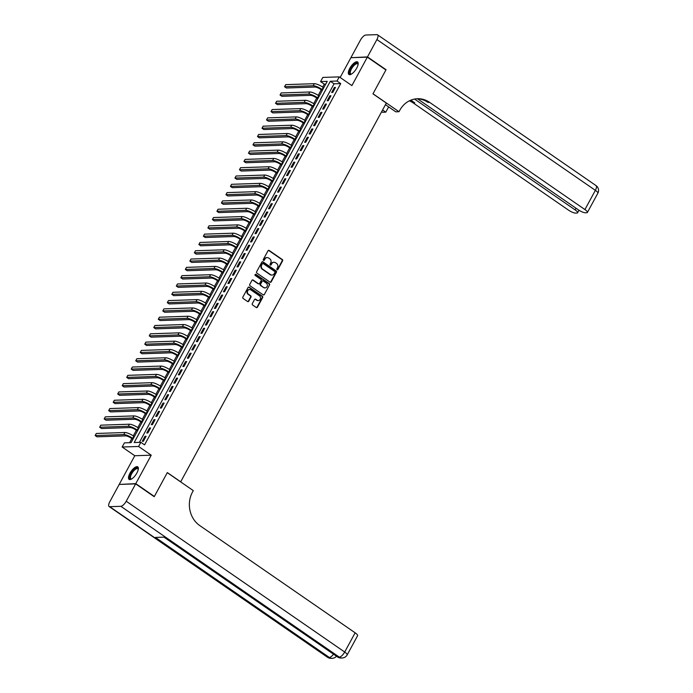 <?xml version="1.0" encoding="UTF-8"?>
<svg xmlns="http://www.w3.org/2000/svg" width="693" height="693" viewBox="0 0 693 693"><rect width="100%" height="100%" fill="white"/><g stroke="black" fill="none" stroke-linecap="round" stroke-linejoin="round"><path stroke-width="1.04" d="M277.079 269.733A0.667 0.598 88.1 0 0 277.893 269.516L282.597 260.854A0.962 0.849 88.1 0 0 282.311 259.537L269.187 250.476A0.962 0.849 88.1 0 0 268.009 250.788L263.305 259.451A0.667 0.598 88.1 0 0 263.842 260.473A0.667 0.598 88.1 0 0 264.328 260.152L264.943 259.035A3.067 2.729 88.1 0 1 268.693 258.039L269.785 258.792A3.067 2.729 88.1 0 1 270.703 263.011L270.097 264.128A0.667 0.598 88.1 0 0 270.625 265.15A0.667 0.598 88.1 0 0 271.11 264.839L271.725 263.712A3.067 2.729 88.1 0 1 275.476 262.716L276.568 263.47A3.067 2.729 88.1 0 1 277.486 267.697L276.879 268.815A0.667 0.598 88.1 0 0 277.079 269.733M277.183 269.794A0.667 0.598 88.1 0 0 277.451 269.534L282.155 260.871A0.962 0.849 88.1 0 0 281.869 259.554L268.737 250.494A0.962 0.849 88.1 0 0 268.486 250.372M263.617 260.429A0.667 0.598 88.1 0 0 263.886 260.17L264.943 259.035M270.4 265.116A0.667 0.598 88.1 0 0 270.668 264.856L271.725 263.712M136.885 472.998A7.614 2.893 -55.4 0 0 137.742 466.848A7.614 2.893 -55.4 0 0 129.955 473.232A7.614 2.893 -55.4 0 0 129.097 479.383A7.614 2.893 -55.4 0 0 136.885 472.998M356.722 68.105A7.614 2.893 -55.4 0 0 357.579 61.954A7.614 2.893 -55.4 0 0 349.792 68.338A7.614 2.893 -55.4 0 0 348.934 74.489A7.614 2.893 -55.4 0 0 356.722 68.105M252.295 303.655A0.962 0.849 88.1 0 0 252.581 304.972L256.263 307.519A0.962 0.849 88.1 0 0 257.432 307.207L262.656 297.583A0.962 0.849 88.1 0 0 262.37 296.266L249.246 287.205A0.962 0.849 88.1 0 0 248.068 287.517L242.845 297.132A0.962 0.849 88.1 0 0 243.139 298.449L247.583 301.524A0.962 0.849 88.1 0 0 248.761 301.212L250.996 297.098A0.962 0.849 88.1 0 0 250.701 295.772L248.501 294.256A2.564 2.278 88.1 0 1 250.866 289.891L259.511 295.859A2.564 2.278 88.1 0 1 257.146 300.216L255.7 299.229A0.962 0.849 88.1 0 0 254.53 299.541L252.295 303.655M140.844 442.316L138.591 446.474L122.15 447.02L124.402 442.87L131.072 442.645L327.235 81.358L320.564 81.583L322.817 77.425L339.267 76.88L337.006 81.029L330.344 81.254L134.182 442.541L140.844 442.316L144.56 444.88L340.722 83.593L337.006 81.029M339.267 76.88L351.897 85.594L367.342 57.155L385.914 69.976L372.955 93.85L386.33 103.084L180.7 481.808L167.325 472.583L154.357 496.457L135.776 483.636L151.221 455.188L138.591 446.474M270.027 282.164A0.962 0.849 88.1 0 0 271.206 281.852L276.429 272.228A0.962 0.849 88.1 0 0 276.135 270.911L263.011 261.85A0.962 0.849 88.1 0 0 261.841 262.162L256.618 271.777A0.962 0.849 88.1 0 0 256.904 273.103L270.027 282.164M269.542 284.91L264.319 294.525A0.962 0.849 88.1 0 1 263.149 294.837L250.017 285.776A0.962 0.849 88.1 0 1 249.731 284.459L251.966 280.344A0.962 0.849 88.1 0 1 253.136 280.033L258.463 283.706A0.962 0.849 88.1 0 0 259.632 283.394L261.122 280.665A0.962 0.849 88.1 0 0 260.828 279.34L255.293 275.519A0.667 0.598 88.1 0 1 255.578 274.272A0.667 0.598 88.1 0 1 255.908 274.376L269.256 283.584A0.962 0.849 88.1 0 1 269.542 284.91L264.319 294.525M119.672 484.416L135.776 483.636M154.357 496.457L153.881 496.474M367.342 57.155L350.892 57.701L340.15 77.486M332.77 92.42L335.473 87.439L334.364 87.474L331.652 92.464L332.77 92.42M328.257 100.728L330.959 95.747L329.851 95.781L327.148 100.762L328.257 100.728M323.752 109.035L326.455 104.054L325.346 104.089L322.635 109.07L323.752 109.035M319.239 117.342L321.942 112.353L320.833 112.396L318.13 117.377L319.239 117.342M314.726 125.65L317.437 120.66L316.32 120.703L313.617 125.684L314.726 125.65M310.221 133.948L312.924 128.967L311.815 129.002L309.113 133.992L310.221 133.948M305.708 142.256L308.42 137.275L307.302 137.309L304.599 142.29L305.708 142.256M301.204 150.563L303.906 145.582L302.798 145.617L300.086 150.598L301.204 150.563M296.691 158.87L299.393 153.881L298.285 153.924L295.582 158.905L296.691 158.87M292.186 167.169L294.889 162.188L293.78 162.223L291.069 167.212L292.186 167.169M287.673 175.476L290.376 170.495L289.267 170.53L286.564 175.511L287.673 175.476M283.16 183.784L285.871 178.803L284.754 178.837L282.051 183.818L283.16 183.784M278.655 192.091L281.358 187.11L280.249 187.145L277.546 192.126L278.655 192.091M274.142 200.398L276.853 195.409L275.736 195.452L273.033 200.433L274.142 200.398M269.638 208.697L272.34 203.716L271.232 203.751L268.52 208.74L269.638 208.697M265.124 217.004L267.827 212.023L266.718 212.058L264.016 217.039L265.124 217.004M260.62 225.312L263.323 220.331L262.214 220.365L259.503 225.346L260.62 225.312M256.107 233.619L258.81 228.629L257.701 228.673L254.998 233.654L256.107 233.619M251.594 241.918L254.305 236.937L253.188 236.971L250.485 241.961L251.594 241.918M247.089 250.225L249.792 245.244L248.683 245.279L245.98 250.268L247.089 250.225M242.576 258.532L245.287 253.551L244.17 253.586L241.467 258.567L242.576 258.532M238.071 266.84L240.774 261.859L239.665 261.893L236.954 266.874L238.071 266.84M233.558 275.147L236.261 270.157L235.152 270.201L232.45 275.182L233.558 275.147M229.054 283.446L231.757 278.465L230.648 278.499L227.936 283.489L229.054 283.446M224.541 291.753L227.243 286.772L226.135 286.807L223.432 291.788L224.541 291.753M220.028 300.06L222.739 295.079L221.621 295.114L218.919 300.095L220.028 300.06M215.523 308.368L218.226 303.378L217.117 303.421L214.414 308.402L215.523 308.368M211.01 316.666L213.721 311.685L212.604 311.72L209.901 316.71L211.01 316.666M206.505 324.974L209.208 319.993L208.099 320.027L205.388 325.017L206.505 324.974M201.992 333.281L204.695 328.3L203.586 328.335L200.883 333.316L201.992 333.281M197.479 341.588L200.19 336.607L199.082 336.642L196.37 341.623L197.479 341.588M192.975 349.896L195.677 344.906L194.568 344.949L191.866 349.93L192.975 349.896M188.461 358.194L191.173 353.213L190.055 353.248L187.353 358.238L188.461 358.194M183.957 366.502L186.66 361.521L185.551 361.555L182.839 366.536L183.957 366.502M179.444 374.809L182.155 369.828L181.038 369.863L178.335 374.844L179.444 374.809M174.939 383.116L177.642 378.127L176.533 378.17L173.822 383.151L174.939 383.116M170.426 391.415L173.129 386.434L172.02 386.469L169.317 391.458L170.426 391.415M165.913 399.722L168.624 394.741L167.515 394.776L164.804 399.766L165.913 399.722M161.408 408.03L164.111 403.049L163.002 403.083L160.3 408.064L161.408 408.03M156.895 416.337L159.607 411.356L158.489 411.391L155.786 416.372L156.895 416.337M152.391 424.644L155.093 419.655L153.985 419.698L151.273 424.679L152.391 424.644M147.878 432.943L150.589 427.962L149.471 427.997L146.769 432.986L147.878 432.943M340.722 83.593L334.061 83.818L139.38 442.368M144.967 436.304L142.256 441.285L143.373 441.25L146.076 436.269L144.967 436.304L145.755 436.85M325.745 84.096L324.281 84.148L322.695 87.058M321.257 89.718L318.182 95.365M316.744 98.025L313.678 103.673M312.231 106.324L309.165 111.98M307.727 114.631L304.66 120.287M303.213 122.938L300.147 128.586M298.709 131.246L295.642 136.893M294.196 139.544L291.129 145.201M289.691 147.852L286.616 153.508M285.178 156.159L282.112 161.807M280.665 164.466L277.598 170.114M276.161 172.774L273.094 178.422M271.647 181.072L268.581 186.729M267.143 189.38L264.068 195.036M262.63 197.687L259.563 203.335M258.125 205.994L255.05 211.642M253.612 214.293L250.545 219.95M249.099 222.6L246.032 228.257M244.594 230.908L241.528 236.556M240.081 239.215L237.015 244.863M235.577 247.522L232.501 253.17M231.064 255.821L227.997 261.478M226.559 264.128L223.484 269.785M222.046 272.436L218.979 278.084M217.533 280.743L214.466 286.391M213.028 289.042L209.962 294.698M208.515 297.349L205.449 303.006M204.011 305.656L200.935 311.304M199.497 313.964L196.431 319.612M194.993 322.271L191.918 327.919M190.48 330.57L187.413 336.226M185.967 338.877L182.9 344.534M181.462 347.184L178.396 352.832M176.949 355.492L173.882 361.14M172.444 363.79L169.369 369.447M167.931 372.098L164.865 377.754M163.427 380.405L160.352 386.062M158.914 388.712L155.847 394.36M154.4 397.02L151.334 402.668M149.896 405.318L146.829 410.975M145.383 413.626L142.316 419.282M140.878 421.933L137.803 427.581M136.365 430.24L133.299 435.888M131.861 438.548L129.6 442.688M151.221 455.188L134.78 455.734L119.335 484.182M134.78 455.734L122.15 447.02M324.281 84.148L320.564 81.583M334.061 83.818L330.344 81.254M334.364 87.474L335.152 88.028M329.851 95.781L330.648 96.327M325.346 104.089L326.134 104.634M320.833 112.396L321.63 112.942M316.32 120.703L317.117 121.249M311.815 129.002L312.612 129.556M307.302 137.309L308.099 137.855M302.798 145.617L303.586 146.162M298.285 153.924L299.081 154.47M293.78 162.223L294.568 162.777M289.267 170.53L290.064 171.076M284.754 178.837L285.551 179.383M280.249 187.145L281.046 187.69M275.736 195.452L276.533 195.998M271.232 203.751L272.02 204.305M266.718 212.058L267.515 212.604M262.214 220.365L263.002 220.911M257.701 228.673L258.498 229.218M253.188 236.971L253.984 237.526M248.683 245.279L249.471 245.824M244.17 253.586L244.967 254.132M239.665 261.893L240.454 262.439M235.152 270.201L235.949 270.746M230.648 278.499L231.436 279.054M226.135 286.807L226.932 287.352M221.621 295.114L222.418 295.66M217.117 303.421L217.905 303.967M212.604 311.72L213.401 312.274M208.099 320.027L208.888 320.573M203.586 328.335L204.383 328.88M199.082 336.642L199.87 337.188M194.568 344.949L195.365 345.495M190.055 353.248L190.852 353.802M185.551 361.555L186.339 362.101M181.038 369.863L181.835 370.409M176.533 378.17L177.321 378.716M172.02 386.469L172.817 387.023M167.515 394.776L168.304 395.322M163.002 403.083L163.799 403.629M158.489 411.391L159.286 411.937M153.985 419.698L154.773 420.244M149.471 427.997L150.268 428.551M273.735 262.283A3.067 2.729 88.1 0 0 271.275 263.73M266.952 257.597A3.067 2.729 88.1 0 0 264.492 259.052M270.279 282.276A0.962 0.849 88.1 0 0 270.755 281.86L275.979 272.245A0.962 0.849 88.1 0 0 275.693 270.928L262.569 261.867A0.962 0.849 88.1 0 0 262.318 261.746M274.922 272.418A0.667 0.598 88.1 0 0 274.714 271.5L263.193 263.548A0.667 0.598 88.1 0 0 262.37 263.764L261.729 264.943A3.067 2.729 88.1 0 0 262.647 269.161L270.521 274.601A3.067 2.729 88.1 0 0 274.272 273.605L274.922 272.418M262.638 263.496A0.667 0.598 88.1 0 0 261.928 263.773L262.37 263.764M271.821 275.052A3.067 2.729 88.1 0 1 270.079 274.619L262.205 269.179A3.067 2.729 88.1 0 1 261.287 264.96L261.928 263.773M263.401 294.958A0.962 0.849 88.1 0 0 263.877 294.542M258.714 283.818A0.962 0.849 88.1 0 1 258.021 283.714L252.694 280.041A0.962 0.849 88.1 0 0 252.443 279.929M269.101 284.918A0.962 0.849 88.1 0 0 268.815 283.602L255.466 274.393A0.667 0.598 88.1 0 0 255.353 274.333M263.99 287.517A2.564 2.278 88.1 0 0 266.355 283.16L263.314 281.055A0.962 0.849 88.1 0 0 262.136 281.367L260.655 284.095A0.962 0.849 88.1 0 0 260.94 285.412L263.548 287.534A2.564 2.278 88.1 0 0 265.038 287.89M262.612 280.951A0.962 0.849 88.1 0 0 261.694 281.384L262.136 281.367M263.548 287.534L260.499 285.429A0.962 0.849 88.1 0 1 260.213 284.113L261.694 281.384M258.186 300.597A2.564 2.278 88.1 0 1 256.696 300.234L255.258 299.237A0.962 0.849 88.1 0 0 255.007 299.125M249.376 289.527A2.564 2.278 88.1 0 0 248.051 294.265L248.501 294.256M247.834 301.637A0.962 0.849 88.1 0 0 248.311 301.23L250.545 297.106A0.962 0.849 88.1 0 0 250.26 295.79L248.051 294.265M256.514 307.631A0.962 0.849 88.1 0 0 256.99 307.216L262.214 297.6A0.962 0.849 88.1 0 0 261.928 296.283L248.796 287.214A0.962 0.849 88.1 0 0 248.544 287.101M322.297 90.436L320.989 89.536A4.877 1.221 -151.5 0 0 315.055 87.041L286.408 88.002L284.546 86.72L313.193 85.759A7.32 1.836 28.5 0 1 322.106 89.501L322.617 89.856M284.546 86.72L285.681 84.641L314.327 83.688A7.32 1.836 28.5 0 1 323.233 87.422L323.744 87.777M351.386 74.134A6.592 2.503 124.6 0 1 351.29 74.16A6.592 2.503 124.6 0 1 349.731 71.526A6.592 2.503 124.6 0 1 354.253 64.406A6.592 2.503 124.6 0 1 358.108 64.276A6.592 2.503 124.6 0 1 358.116 64.38M358.099 64.492A6.098 2.322 -55.4 0 0 357.692 63.869A6.098 2.322 -55.4 0 0 353.759 65.774A6.098 2.322 -55.4 0 0 350.407 71.57A6.098 2.322 -55.4 0 0 350.753 73.908A6.098 2.322 -55.4 0 0 351.481 74.073M357.891 62.275A7.562 2.876 -55.4 0 0 353.032 65.038A7.562 2.876 -55.4 0 0 349.116 71.951A7.562 2.876 -55.4 0 0 349.341 74.662M131.549 479.019A6.592 2.503 124.6 0 1 131.453 479.054A6.592 2.503 124.6 0 1 129.894 476.412A6.592 2.503 124.6 0 1 134.416 469.291A6.592 2.503 124.6 0 1 138.271 469.161A6.592 2.503 124.6 0 1 138.279 469.265M138.262 469.378A6.098 2.322 -55.4 0 0 137.855 468.754A6.098 2.322 -55.4 0 0 133.922 470.668A6.098 2.322 -55.4 0 0 130.57 476.455A6.098 2.322 -55.4 0 0 130.916 478.802A6.098 2.322 -55.4 0 0 131.644 478.967M138.054 467.16A7.562 2.876 -55.4 0 0 133.195 469.923A7.562 2.876 -55.4 0 0 129.279 476.845A7.562 2.876 -55.4 0 0 129.504 479.556M367.481 56.904L386.053 69.724L372.999 93.772L399.003 111.72L399.774 110.308A24.402 21.726 -91.9 0 1 417.532 98.735A24.402 21.726 -91.9 0 1 429.625 102.365L584.927 209.563L595.365 190.341L376.905 39.544L367.481 56.904L351.368 57.684M386.053 69.724L385.577 69.742M382.597 109.962L385.784 112.162L388.643 106.895M385.784 112.162L382.562 112.266L381.678 111.66M399.003 111.72L395.781 111.824L385.455 104.695M414.57 99.064L575.129 209.892A5.856 1.473 -151.5 0 1 577.607 212.777A5.856 1.473 -151.5 0 1 576.923 213.054L575.606 213.106A5.856 1.473 -151.5 0 1 568.485 210.118L413.175 102.919A24.402 21.726 -91.9 0 0 409.372 100.832M410.161 100.459A24.402 21.726 -91.9 0 1 414.778 102.867L410.862 100.156M376.905 39.544A5.856 2.226 -55.4 0 0 377.564 34.815A5.856 2.226 -55.4 0 0 376.94 34.65L365.826 35.022A5.856 2.226 -55.4 0 0 360.455 40.09L351.03 57.45M417.489 98.804L578.283 209.788A5.856 1.473 -151.5 0 0 585.412 212.777L586.72 212.734A5.856 1.473 -151.5 0 0 587.413 212.448A5.856 1.473 -151.5 0 0 584.927 209.563M416.736 98.778A24.402 21.726 -91.9 0 1 428.023 102.425L429.625 102.365M135.646 483.887L119.196 484.433L109.771 501.793A5.856 2.226 -55.4 0 0 109.113 506.522A5.856 2.226 -55.4 0 0 109.737 506.687L120.851 506.314A5.856 2.226 -55.4 0 0 126.221 501.238L135.646 483.887L154.218 496.708L167.273 472.661L193.286 490.618L192.515 492.03A24.402 21.726 88.1 0 0 199.818 525.615L355.128 632.804A5.856 1.473 28.5 0 1 357.605 635.689L347.167 654.92A5.856 1.473 -151.5 0 0 344.69 652.035L355.128 632.804M126.221 501.238L344.69 652.035A5.856 2.226 124.6 0 1 339.31 657.111L338.201 657.146L164.319 537.127L155.431 537.421L329.314 657.44L328.205 657.475A5.856 2.226 124.6 0 1 327.581 657.319L109.113 506.522M317.792 98.744L316.484 97.843A4.877 1.221 -151.5 0 0 310.542 95.348L281.895 96.31L280.041 95.028L308.688 94.066A7.32 1.836 28.5 0 1 317.593 97.8L318.113 98.155M280.041 95.028L281.167 92.949L309.814 91.987A7.32 1.836 28.5 0 1 318.719 95.729L319.239 96.084M313.279 107.051L311.971 106.142A4.877 1.221 -151.5 0 0 306.037 103.655L277.391 104.608L275.528 103.326L304.175 102.373A7.32 1.836 28.5 0 1 313.089 106.107L313.6 106.462M275.528 103.326L276.654 101.256L305.301 100.294A7.32 1.836 28.5 0 1 314.215 104.028L314.726 104.392M308.775 115.359L307.467 114.449A4.877 1.221 -151.5 0 0 301.524 111.963L272.877 112.916L271.024 111.634L299.671 110.681A7.32 1.836 28.5 0 1 308.576 114.414L309.087 114.769M271.024 111.634L272.15 109.555L300.797 108.602A7.32 1.836 28.5 0 1 309.702 112.335L310.221 112.69M304.262 123.657L302.954 122.756A4.877 1.221 -151.5 0 0 297.02 120.27L268.373 121.223L266.51 119.941L295.157 118.988A7.32 1.836 28.5 0 1 304.062 122.722L304.582 123.077M266.51 119.941L267.637 117.862L296.283 116.909A7.32 1.836 28.5 0 1 305.189 120.643L305.708 120.998M299.757 131.965L298.44 131.064A4.877 1.221 -151.5 0 0 292.507 128.569L263.86 129.53L262.006 128.248L290.653 127.287A7.32 1.836 28.5 0 1 299.558 131.029L300.069 131.384M262.006 128.248L263.132 126.169L291.779 125.216A7.32 1.836 28.5 0 1 300.684 128.95L301.195 129.305M295.244 140.272L293.936 139.371A4.877 1.221 -151.5 0 0 287.993 136.876L259.347 137.838L257.493 136.556L286.14 135.594A7.32 1.836 28.5 0 1 295.045 139.328L295.564 139.683M257.493 136.556L258.619 134.477L287.266 133.515A7.32 1.836 28.5 0 1 296.171 137.257L296.691 137.612M290.731 148.579L289.423 147.67A4.877 1.221 -151.5 0 0 283.489 145.183L254.842 146.136L252.98 144.854L281.627 143.901A7.32 1.836 28.5 0 1 290.54 147.635L291.051 147.99M252.98 144.854L254.114 142.784L282.761 141.822A7.32 1.836 28.5 0 1 291.666 145.556L292.177 145.911M286.226 156.878L284.918 155.977A4.877 1.221 -151.5 0 0 278.976 153.491L250.329 154.444L248.475 153.162L277.122 152.209A7.32 1.836 28.5 0 1 286.027 155.942L286.538 156.297M248.475 153.162L249.601 151.083L278.248 150.13A7.32 1.836 28.5 0 1 287.153 153.863L287.673 154.218M281.713 165.185L280.405 164.284A4.877 1.221 -151.5 0 0 274.471 161.79L245.824 162.751L243.962 161.469L272.609 160.507A7.32 1.836 28.5 0 1 281.514 164.25L282.034 164.605M243.962 161.469L245.088 159.39L273.735 158.437A7.32 1.836 28.5 0 1 282.649 162.171L283.16 162.526M277.209 173.493L275.901 172.592A4.877 1.221 -151.5 0 0 269.958 170.097L241.311 171.058L239.457 169.776L268.104 168.815A7.32 1.836 28.5 0 1 277.009 172.548L277.521 172.903M239.457 169.776L240.584 167.697L269.231 166.744A7.32 1.836 28.5 0 1 278.136 170.478L278.647 170.833M272.695 181.8L271.387 180.89A4.877 1.221 -151.5 0 0 265.454 178.404L236.807 179.357L234.944 178.075L263.591 177.122A7.32 1.836 28.5 0 1 272.496 180.856L273.016 181.211M234.944 178.075L236.07 176.005L264.717 175.043A7.32 1.836 28.5 0 1 273.622 178.785L274.142 179.141M268.191 190.107L266.874 189.198A4.877 1.221 -151.5 0 0 260.94 186.712L232.294 187.664L230.44 186.382L259.087 185.429A7.32 1.836 28.5 0 1 267.992 189.163L268.503 189.518M230.44 186.382L231.566 184.303L260.213 183.35A7.32 1.836 28.5 0 1 269.118 187.084L269.629 187.439M263.678 198.406L262.37 197.505A4.877 1.221 -151.5 0 0 256.427 195.019L227.78 195.972L225.927 194.69L254.574 193.737A7.32 1.836 28.5 0 1 263.479 197.47L263.998 197.826M225.927 194.69L227.053 192.611L255.7 191.658A7.32 1.836 28.5 0 1 264.605 195.391L265.124 195.747M259.165 206.713L257.857 205.812A4.877 1.221 -151.5 0 0 251.923 203.318L223.276 204.279L221.413 202.997L250.06 202.035A7.32 1.836 28.5 0 1 258.974 205.778L259.485 206.133M221.413 202.997L222.548 200.918L251.195 199.965A7.32 1.836 28.5 0 1 260.1 203.699L260.611 204.054M254.66 215.021L253.352 214.12A4.877 1.221 -151.5 0 0 247.41 211.625L218.763 212.586L216.909 211.304L245.556 210.343A7.32 1.836 28.5 0 1 254.461 214.076L254.972 214.432M216.909 211.304L218.035 209.225L246.682 208.264A7.32 1.836 28.5 0 1 255.587 212.006L256.107 212.361M250.147 223.328L248.839 222.418A4.877 1.221 -151.5 0 0 242.905 219.932L214.258 220.885L212.396 219.603L241.043 218.65A7.32 1.836 28.5 0 1 249.948 222.384L250.468 222.739M212.396 219.603L213.522 217.533L242.169 216.571A7.32 1.836 28.5 0 1 251.083 220.305L251.594 220.66M245.643 231.627L244.334 230.726A4.877 1.221 -151.5 0 0 238.392 228.24L209.745 229.192L207.891 227.91L236.538 226.957A7.32 1.836 28.5 0 1 245.443 230.691L245.954 231.046M207.891 227.91L209.017 225.831L237.664 224.879A7.32 1.836 28.5 0 1 246.569 228.612L247.08 228.967M241.129 239.934L239.821 239.033A4.877 1.221 -151.5 0 0 233.887 236.538L205.241 237.5L203.378 236.218L232.025 235.256A7.32 1.836 28.5 0 1 240.93 238.998L241.45 239.354M203.378 236.218L204.504 234.139L233.151 233.186A7.32 1.836 28.5 0 1 242.056 236.919L242.576 237.275M236.625 248.241L235.308 247.34A4.877 1.221 -151.5 0 0 229.374 244.846L200.727 245.807L198.874 244.525L227.521 243.564A7.32 1.836 28.5 0 1 236.426 247.297L236.937 247.652M198.874 244.525L200 242.446L228.647 241.493A7.32 1.836 28.5 0 1 237.552 245.227L238.063 245.582M232.112 256.549L230.804 255.639A4.877 1.221 -151.5 0 0 224.861 253.153L196.214 254.106L194.361 252.824L223.007 251.871A7.32 1.836 28.5 0 1 231.912 255.604L232.432 255.96M194.361 252.824L195.487 250.753L224.134 249.792A7.32 1.836 28.5 0 1 233.039 253.534L233.558 253.889M227.599 264.856L226.29 263.946A4.877 1.221 -151.5 0 0 220.357 261.46L191.71 262.413L189.847 261.131L218.494 260.178A7.32 1.836 28.5 0 1 227.408 263.912L227.919 264.267M189.847 261.131L190.982 259.052L219.629 258.099A7.32 1.836 28.5 0 1 228.534 261.833L229.045 262.188M223.094 273.155L221.786 272.254A4.877 1.221 -151.5 0 0 215.844 269.768L187.197 270.72L185.343 269.438L213.99 268.486A7.32 1.836 28.5 0 1 222.895 272.219L223.406 272.574M185.343 269.438L186.469 267.359L215.116 266.407A7.32 1.836 28.5 0 1 224.021 270.14L224.541 270.495M218.581 281.462L217.273 280.561A4.877 1.221 -151.5 0 0 211.339 278.066L182.692 279.028L180.83 277.746L209.477 276.784A7.32 1.836 28.5 0 1 218.382 280.526L218.901 280.882M180.83 277.746L181.956 275.667L210.603 274.714A7.32 1.836 28.5 0 1 219.516 278.447L220.028 278.803M214.076 289.769L212.768 288.868A4.877 1.221 -151.5 0 0 206.826 286.374L178.179 287.335L176.325 286.053L204.972 285.092A7.32 1.836 28.5 0 1 213.877 288.825L214.388 289.18M176.325 286.053L177.451 283.974L206.098 283.013A7.32 1.836 28.5 0 1 215.003 286.755L215.514 287.11M209.563 298.077L208.255 297.167A4.877 1.221 -151.5 0 0 202.321 294.681L173.674 295.634L171.812 294.352L200.459 293.399A7.32 1.836 28.5 0 1 209.364 297.132L209.884 297.488M171.812 294.352L172.938 292.281L201.585 291.32A7.32 1.836 28.5 0 1 210.49 295.053L211.01 295.409M205.05 306.375L203.742 305.474A4.877 1.221 -151.5 0 0 197.808 302.988L169.161 303.941L167.308 302.659L195.954 301.706A7.32 1.836 28.5 0 1 204.859 305.44L205.371 305.795M167.308 302.659L168.434 300.58L197.081 299.627A7.32 1.836 28.5 0 1 205.986 303.361L206.497 303.716M200.546 314.683L199.237 313.782A4.877 1.221 -151.5 0 0 193.295 311.287L164.648 312.248L162.794 310.966L191.441 310.005A7.32 1.836 28.5 0 1 200.346 313.747L200.866 314.102M162.794 310.966L163.92 308.887L192.567 307.935A7.32 1.836 28.5 0 1 201.472 311.668L201.992 312.023M196.032 322.99L194.724 322.089A4.877 1.221 -151.5 0 0 188.791 319.594L160.144 320.556L158.281 319.274L186.928 318.312A7.32 1.836 28.5 0 1 195.842 322.046L196.353 322.401M158.281 319.274L159.416 317.195L188.063 316.242A7.32 1.836 28.5 0 1 196.968 319.975L197.479 320.331M191.528 331.297L190.22 330.388A4.877 1.221 -151.5 0 0 184.277 327.902L155.63 328.854L153.777 327.572L182.424 326.62A7.32 1.836 28.5 0 1 191.329 330.353L191.84 330.708M153.777 327.572L154.903 325.502L183.55 324.541A7.32 1.836 28.5 0 1 192.455 328.283L192.975 328.638M187.015 339.605L185.707 338.695A4.877 1.221 -151.5 0 0 179.773 336.209L151.126 337.162L149.264 335.88L177.91 334.927A7.32 1.836 28.5 0 1 186.815 338.66L187.335 339.016M149.264 335.88L150.39 333.801L179.037 332.848A7.32 1.836 28.5 0 1 187.95 336.581L188.461 336.937M182.51 347.903L181.202 347.002A4.877 1.221 -151.5 0 0 175.26 344.516L146.613 345.469L144.759 344.187L173.406 343.234A7.32 1.836 28.5 0 1 182.311 346.968L182.822 347.323M144.759 344.187L145.885 342.108L174.532 341.155A7.32 1.836 28.5 0 1 183.437 344.889L183.948 345.244M177.997 356.211L176.689 355.31A4.877 1.221 -151.5 0 0 170.755 352.815L142.108 353.776L140.246 352.494L168.893 351.533A7.32 1.836 28.5 0 1 177.798 355.275L178.318 355.63M140.246 352.494L141.372 350.415L170.019 349.463A7.32 1.836 28.5 0 1 178.924 353.196L179.444 353.551M173.484 364.518L172.176 363.617A4.877 1.221 -151.5 0 0 166.242 361.122L137.595 362.084L135.733 360.802L164.388 359.84A7.32 1.836 28.5 0 1 173.293 363.574L173.804 363.929M135.733 360.802L136.868 358.723L165.514 357.761A7.32 1.836 28.5 0 1 174.419 361.503L174.931 361.859M168.979 372.825L167.671 371.916A4.877 1.221 -151.5 0 0 161.729 369.43L133.082 370.383L131.228 369.1L159.875 368.148A7.32 1.836 28.5 0 1 168.78 371.881L169.3 372.236M131.228 369.1L132.354 367.03L161.001 366.069A7.32 1.836 28.5 0 1 169.906 369.802L170.426 370.157M164.466 381.124L163.158 380.223A4.877 1.221 -151.5 0 0 157.224 377.737L128.577 378.69L126.715 377.408L155.362 376.455A7.32 1.836 28.5 0 1 164.276 380.188L164.787 380.544M126.715 377.408L127.841 375.329L156.488 374.376A7.32 1.836 28.5 0 1 165.402 378.109L165.913 378.465M159.962 389.431L158.654 388.53A4.877 1.221 -151.5 0 0 152.711 386.036L124.064 386.997L122.211 385.715L150.857 384.754A7.32 1.836 28.5 0 1 159.762 388.496L160.274 388.851M122.211 385.715L123.337 383.636L151.984 382.683A7.32 1.836 28.5 0 1 160.889 386.417L161.408 386.772M155.449 397.739L154.141 396.838A4.877 1.221 -151.5 0 0 148.207 394.343L119.56 395.305L117.697 394.022L146.344 393.061A7.32 1.836 28.5 0 1 155.249 396.794L155.769 397.15M117.697 394.022L118.824 391.943L147.47 390.991A7.32 1.836 28.5 0 1 156.384 394.724L156.895 395.079M150.944 406.046L149.636 405.145A4.877 1.221 -151.5 0 0 143.694 402.65L115.047 403.603L113.193 402.321L141.84 401.368A7.32 1.836 28.5 0 1 150.745 405.102L151.256 405.457M113.193 402.321L114.319 400.251L142.966 399.289A7.32 1.836 28.5 0 1 151.871 403.031L152.382 403.387M146.431 414.353L145.123 413.444A4.877 1.221 -151.5 0 0 139.189 410.958L110.542 411.911L108.68 410.628L137.327 409.676A7.32 1.836 28.5 0 1 146.232 413.409L146.751 413.764M108.68 410.628L109.806 408.558L138.453 407.597A7.32 1.836 28.5 0 1 147.358 411.33L147.878 411.685M141.918 422.652L140.61 421.751A4.877 1.221 -151.5 0 0 134.676 419.265L106.029 420.218L104.167 418.936L132.813 417.983A7.32 1.836 28.5 0 1 141.727 421.716L142.238 422.072M104.167 418.936L105.301 416.857L133.948 415.904A7.32 1.836 28.5 0 1 142.853 419.637L143.364 419.993M137.413 430.959L136.105 430.058A4.877 1.221 -151.5 0 0 130.163 427.564L101.516 428.525L99.662 427.243L128.309 426.282A7.32 1.836 28.5 0 1 137.214 430.024L137.734 430.379M99.662 427.243L100.788 425.164L129.435 424.211A7.32 1.836 28.5 0 1 138.34 427.945L138.86 428.3M132.9 439.267L131.592 438.366A4.877 1.221 -151.5 0 0 125.658 435.871L97.011 436.833L95.149 435.55L123.796 434.589A7.32 1.836 28.5 0 1 132.709 438.322L133.221 438.678M95.149 435.55L96.275 433.471L124.922 432.51A7.32 1.836 28.5 0 1 133.836 436.252L134.347 436.607M277.451 269.534L277.893 269.516M263.886 260.17L264.328 260.152M270.668 264.856L271.11 264.839M268.737 250.494L269.187 250.476M281.869 259.554L282.311 259.537M282.155 260.871L282.597 260.854M262.569 261.867L263.011 261.85M275.693 270.928L276.135 270.911M275.979 272.245L276.429 272.228M270.755 281.86L271.206 281.852M261.287 264.96L261.729 264.943M262.205 269.179L262.647 269.161M270.079 274.619L270.521 274.601M252.694 280.041L253.136 280.033M258.021 283.714L258.463 283.706M255.466 274.393L255.908 274.376M268.815 283.602L269.256 283.584M260.213 284.113L260.655 284.095M260.499 285.429L260.94 285.412M255.258 299.237L255.7 299.229M256.696 300.234L257.146 300.216M250.26 295.79L250.701 295.772M250.545 297.106L250.996 297.098M248.311 301.23L248.761 301.212M248.796 287.214L249.246 287.205M261.928 296.283L262.37 296.266M262.214 297.6L262.656 297.583M256.99 307.216L257.432 307.207M323.233 87.422L322.106 89.501M314.327 83.688L313.193 85.759M414.778 102.867L413.175 102.919M575.129 209.892L576.03 208.229M595.365 190.341A5.856 1.473 28.5 0 1 597.851 193.217A5.856 5.856 0 0 0 596.032 185.603A5.856 2.226 124.6 0 1 595.365 190.341M109.737 506.687L328.205 657.475A5.856 5.215 88.1 0 0 331.098 658.35L332.216 658.315A5.856 5.215 -91.9 0 1 329.314 657.44A5.856 2.226 124.6 0 0 333.524 654.183M163.955 537.136L337.578 656.981A5.856 2.226 124.6 0 0 338.201 657.146A5.856 5.215 88.1 0 0 341.103 658.012L342.212 657.978A5.856 5.215 -91.9 0 1 339.31 657.111L120.851 506.314M318.719 95.729L317.593 97.8M309.814 91.987L308.688 94.066M314.215 104.028L313.089 106.107M305.301 100.294L304.175 102.373M309.702 112.335L308.576 114.414M300.797 108.602L299.671 110.681M305.189 120.643L304.062 122.722M296.283 116.909L295.157 118.988M300.684 128.95L299.558 131.029M291.779 125.216L290.653 127.287M296.171 137.257L295.045 139.328M287.266 133.515L286.14 135.594M291.666 145.556L290.54 147.635M282.761 141.822L281.627 143.901M287.153 153.863L286.027 155.942M278.248 150.13L277.122 152.209M282.649 162.171L281.514 164.25M273.735 158.437L272.609 160.507M278.136 170.478L277.009 172.548M269.231 166.744L268.104 168.815M273.622 178.785L272.496 180.856M264.717 175.043L263.591 177.122M269.118 187.084L267.992 189.163M260.213 183.35L259.087 185.429M264.605 195.391L263.479 197.47M255.7 191.658L254.574 193.737M260.1 203.699L258.974 205.778M251.195 199.965L250.06 202.035M255.587 212.006L254.461 214.076M246.682 208.264L245.556 210.343M251.083 220.305L249.948 222.384M242.169 216.571L241.043 218.65M246.569 228.612L245.443 230.691M237.664 224.879L236.538 226.957M242.056 236.919L240.93 238.998M233.151 233.186L232.025 235.256M237.552 245.227L236.426 247.297M228.647 241.493L227.521 243.564M233.039 253.534L231.912 255.604M224.134 249.792L223.007 251.871M228.534 261.833L227.408 263.912M219.629 258.099L218.494 260.178M224.021 270.14L222.895 272.219M215.116 266.407L213.99 268.486M219.516 278.447L218.382 280.526M210.603 274.714L209.477 276.784M215.003 286.755L213.877 288.825M206.098 283.013L204.972 285.092M210.49 295.053L209.364 297.132M201.585 291.32L200.459 293.399M205.986 303.361L204.859 305.44M197.081 299.627L195.954 301.706M201.472 311.668L200.346 313.747M192.567 307.935L191.441 310.005M196.968 319.975L195.842 322.046M188.063 316.242L186.928 318.312M192.455 328.283L191.329 330.353M183.55 324.541L182.424 326.62M187.95 336.581L186.815 338.66M179.037 332.848L177.91 334.927M183.437 344.889L182.311 346.968M174.532 341.155L173.406 343.234M178.924 353.196L177.798 355.275M170.019 349.463L168.893 351.533M174.419 361.503L173.293 363.574M165.514 357.761L164.388 359.84M169.906 369.802L168.78 371.881M161.001 366.069L159.875 368.148M165.402 378.109L164.276 380.188M156.488 374.376L155.362 376.455M160.889 386.417L159.762 388.496M151.984 382.683L150.857 384.754M156.384 394.724L155.249 396.794M147.47 390.991L146.344 393.061M151.871 403.031L150.745 405.102M142.966 399.289L141.84 401.368M147.358 411.33L146.232 413.409M138.453 407.597L137.327 409.676M142.853 419.637L141.727 421.716M133.948 415.904L132.813 417.983M138.34 427.945L137.214 430.024M129.435 424.211L128.309 426.282M133.836 436.252L132.709 438.322M124.922 432.51L123.796 434.589M273.51 262.275L273.952 262.266M266.727 257.597L267.169 257.579M262.413 263.461L262.864 263.444M271.595 275.069L272.046 275.06M258.498 283.861L258.939 283.844M264.813 287.916L265.254 287.898M262.396 280.925L262.838 280.908M257.969 300.615L258.411 300.597M249.151 289.527L249.601 289.509M577.607 212.777L578.984 210.248M587.413 212.448L597.851 193.217M596.032 185.603L377.564 34.815M337.578 656.981A5.856 5.856 0 0 0 341.103 658.012M342.212 657.978A5.856 5.856 0 0 0 347.167 654.92M327.581 657.319A5.856 5.856 0 0 0 331.098 658.35M332.216 658.315A5.856 5.856 0 0 0 336.495 656.236"/></g></svg>
